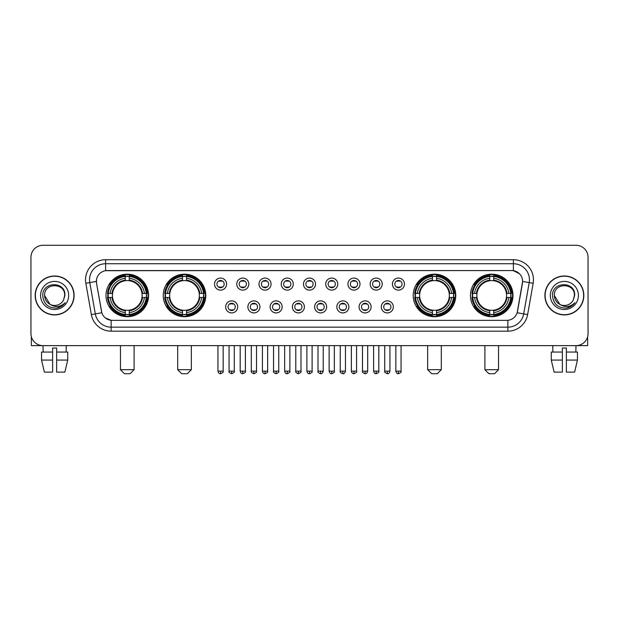 <?xml version="1.0" encoding="UTF-8"?>
<svg xmlns="http://www.w3.org/2000/svg" width="619" height="619" viewBox="0 0 619 619"><rect width="100%" height="100%" fill="white"/><g stroke="black" fill="none" stroke-linecap="round" stroke-linejoin="round"><path stroke-width="0.93" d="M163.238 295.449A21.27 21.27 0 0 0 184.516 316.727A21.27 21.27 0 0 0 205.787 295.449A21.27 21.27 0 0 0 184.516 274.178A21.27 21.27 0 0 0 163.238 295.449M413.213 295.449A21.27 21.27 0 0 0 434.484 316.727A21.27 21.27 0 0 0 455.762 295.449A21.27 21.27 0 0 0 434.484 274.178A21.27 21.27 0 0 0 413.213 295.449M470.448 295.449A21.27 21.27 0 0 0 491.718 316.727A21.27 21.27 0 0 0 512.996 295.449A21.27 21.27 0 0 0 491.718 274.178A21.27 21.27 0 0 0 470.448 295.449M106.004 295.449A21.27 21.27 0 0 0 127.282 316.727A21.27 21.27 0 0 0 148.552 295.449A21.27 21.27 0 0 0 127.282 274.178A21.27 21.27 0 0 0 106.004 295.449M237.696 306.892A6.02 6.02 0 0 1 231.676 312.912A6.02 6.02 0 0 1 225.656 306.892A6.02 6.02 0 0 1 231.676 300.873A6.02 6.02 0 0 1 237.696 306.892M228.063 306.892A3.613 3.613 0 0 0 231.676 310.506A3.613 3.613 0 0 0 235.29 306.892A3.613 3.613 0 0 0 231.676 303.279A3.613 3.613 0 0 0 228.063 306.892M259.934 306.892A6.02 6.02 0 0 1 253.914 312.912A6.02 6.02 0 0 1 247.886 306.892A6.02 6.02 0 0 1 253.914 300.873A6.02 6.02 0 0 1 259.934 306.892M250.3 306.892A3.613 3.613 0 0 0 253.914 310.506A3.613 3.613 0 0 0 257.519 306.892A3.613 3.613 0 0 0 253.914 303.279A3.613 3.613 0 0 0 250.3 306.892M282.163 306.892A6.02 6.02 0 0 1 276.144 312.912A6.02 6.02 0 0 1 270.124 306.892A6.02 6.02 0 0 1 276.144 300.873A6.02 6.02 0 0 1 282.163 306.892M272.53 306.892A3.613 3.613 0 0 0 276.144 310.506A3.613 3.613 0 0 0 279.757 306.892A3.613 3.613 0 0 0 276.144 303.279A3.613 3.613 0 0 0 272.53 306.892M304.401 306.892A6.02 6.02 0 0 1 298.381 312.912A6.02 6.02 0 0 1 292.361 306.892A6.02 6.02 0 0 1 298.381 300.873A6.02 6.02 0 0 1 304.401 306.892M294.768 306.892A3.613 3.613 0 0 0 298.381 310.506A3.613 3.613 0 0 0 301.995 306.892A3.613 3.613 0 0 0 298.381 303.279A3.613 3.613 0 0 0 294.768 306.892M326.639 306.892A6.02 6.02 0 0 1 320.619 312.912A6.02 6.02 0 0 1 314.599 306.892A6.02 6.02 0 0 1 320.619 300.873A6.02 6.02 0 0 1 326.639 306.892M317.005 306.892A3.613 3.613 0 0 0 320.619 310.506A3.613 3.613 0 0 0 324.232 306.892A3.613 3.613 0 0 0 320.619 303.279A3.613 3.613 0 0 0 317.005 306.892M348.876 306.892A6.02 6.02 0 0 1 342.856 312.912A6.02 6.02 0 0 1 336.837 306.892A6.02 6.02 0 0 1 342.856 300.873A6.02 6.02 0 0 1 348.876 306.892M339.243 306.892A3.613 3.613 0 0 0 342.856 310.506A3.613 3.613 0 0 0 346.47 306.892A3.613 3.613 0 0 0 342.856 303.279A3.613 3.613 0 0 0 339.243 306.892M371.114 306.892A6.02 6.02 0 0 1 365.086 312.912A6.02 6.02 0 0 1 359.066 306.892A6.02 6.02 0 0 1 365.086 300.873A6.02 6.02 0 0 1 371.114 306.892M361.481 306.892A3.613 3.613 0 0 0 365.086 310.506A3.613 3.613 0 0 0 368.7 306.892A3.613 3.613 0 0 0 365.086 303.279A3.613 3.613 0 0 0 361.481 306.892M393.344 306.892A6.02 6.02 0 0 1 387.324 312.912A6.02 6.02 0 0 1 381.304 306.892A6.02 6.02 0 0 1 387.324 300.873A6.02 6.02 0 0 1 393.344 306.892M383.71 306.892A3.613 3.613 0 0 0 387.324 310.506A3.613 3.613 0 0 0 390.937 306.892A3.613 3.613 0 0 0 387.324 303.279A3.613 3.613 0 0 0 383.71 306.892M226.577 284.09A6.02 6.02 0 0 1 220.557 290.118A6.02 6.02 0 0 1 214.538 284.09A6.02 6.02 0 0 1 220.557 278.07A6.02 6.02 0 0 1 226.577 284.09M216.944 284.09A3.613 3.613 0 0 0 220.557 287.703A3.613 3.613 0 0 0 224.171 284.09A3.613 3.613 0 0 0 220.557 280.484A3.613 3.613 0 0 0 216.944 284.09M248.815 284.09A6.02 6.02 0 0 1 242.795 290.118A6.02 6.02 0 0 1 236.775 284.09A6.02 6.02 0 0 1 242.795 278.07A6.02 6.02 0 0 1 248.815 284.09M239.182 284.09A3.613 3.613 0 0 0 242.795 287.703A3.613 3.613 0 0 0 246.408 284.09A3.613 3.613 0 0 0 242.795 280.484A3.613 3.613 0 0 0 239.182 284.09M271.052 284.09A6.02 6.02 0 0 1 265.025 290.118A6.02 6.02 0 0 1 259.005 284.09A6.02 6.02 0 0 1 265.025 278.07A6.02 6.02 0 0 1 271.052 284.09M261.419 284.09A3.613 3.613 0 0 0 265.025 287.703A3.613 3.613 0 0 0 268.638 284.09A3.613 3.613 0 0 0 265.025 280.484A3.613 3.613 0 0 0 261.419 284.09M293.282 284.09A6.02 6.02 0 0 1 287.262 290.118A6.02 6.02 0 0 1 281.243 284.09A6.02 6.02 0 0 1 287.262 278.07A6.02 6.02 0 0 1 293.282 284.09M283.649 284.09A3.613 3.613 0 0 0 287.262 287.703A3.613 3.613 0 0 0 290.876 284.09A3.613 3.613 0 0 0 287.262 280.484A3.613 3.613 0 0 0 283.649 284.09M315.52 284.09A6.02 6.02 0 0 1 309.5 290.118A6.02 6.02 0 0 1 303.48 284.09A6.02 6.02 0 0 1 309.5 278.07A6.02 6.02 0 0 1 315.52 284.09M305.887 284.09A3.613 3.613 0 0 0 309.5 287.703A3.613 3.613 0 0 0 313.113 284.09A3.613 3.613 0 0 0 309.5 280.484A3.613 3.613 0 0 0 305.887 284.09M337.757 284.09A6.02 6.02 0 0 1 331.738 290.118A6.02 6.02 0 0 1 325.718 284.09A6.02 6.02 0 0 1 331.738 278.07A6.02 6.02 0 0 1 337.757 284.09M328.124 284.09A3.613 3.613 0 0 0 331.738 287.703A3.613 3.613 0 0 0 335.351 284.09A3.613 3.613 0 0 0 331.738 280.484A3.613 3.613 0 0 0 328.124 284.09M359.995 284.09A6.02 6.02 0 0 1 353.975 290.118A6.02 6.02 0 0 1 347.948 284.09A6.02 6.02 0 0 1 353.975 278.07A6.02 6.02 0 0 1 359.995 284.09M350.362 284.09A3.613 3.613 0 0 0 353.975 287.703A3.613 3.613 0 0 0 357.581 284.09A3.613 3.613 0 0 0 353.975 280.484A3.613 3.613 0 0 0 350.362 284.09M382.225 284.09A6.02 6.02 0 0 1 376.205 290.118A6.02 6.02 0 0 1 370.185 284.09A6.02 6.02 0 0 1 376.205 278.07A6.02 6.02 0 0 1 382.225 284.09M372.592 284.09A3.613 3.613 0 0 0 376.205 287.703A3.613 3.613 0 0 0 379.818 284.09A3.613 3.613 0 0 0 376.205 280.484A3.613 3.613 0 0 0 372.592 284.09M404.462 284.09A6.02 6.02 0 0 1 398.443 290.118A6.02 6.02 0 0 1 392.423 284.09A6.02 6.02 0 0 1 398.443 278.07A6.02 6.02 0 0 1 404.462 284.09M394.829 284.09A3.613 3.613 0 0 0 398.443 287.703A3.613 3.613 0 0 0 402.056 284.09A3.613 3.613 0 0 0 398.443 280.484A3.613 3.613 0 0 0 394.829 284.09M91.364 314.591L85.84 283.285A20.071 20.071 0 0 1 105.601 259.732L513.399 259.732A20.071 20.071 0 0 1 533.16 283.285L527.636 314.591A20.071 20.071 0 0 1 507.874 331.173L111.126 331.173A20.071 20.071 0 0 1 91.364 314.591L95.311 313.895L89.794 282.589A16.055 16.055 0 0 1 105.601 263.74L513.399 263.74A16.055 16.055 0 0 1 529.206 282.589L523.689 313.895A16.055 16.055 0 0 1 507.874 327.157L111.126 327.157A16.055 16.055 0 0 1 95.311 313.895L101.826 312.742L96.541 283.285A10.84 10.84 0 0 1 107.211 270.565L511.789 270.565A10.84 10.84 0 0 1 522.459 283.285L517.507 311.38A10.84 10.84 0 0 1 506.837 320.34L112.163 320.34A10.84 10.84 0 0 1 101.493 311.38L96.541 283.285L96.494 279.796M107.915 297.46A19.468 19.468 0 0 1 107.915 293.445M472.359 297.46A19.468 19.468 0 0 1 472.359 293.445M415.125 297.46A19.468 19.468 0 0 1 415.125 293.445M165.149 297.46A19.468 19.468 0 0 1 165.149 293.445M35.167 295.449A19.468 19.468 0 0 0 54.634 314.916A19.468 19.468 0 0 0 74.094 295.449A19.468 19.468 0 0 0 54.634 275.989A19.468 19.468 0 0 0 35.167 295.449M544.906 295.449A19.468 19.468 0 0 0 564.366 314.916A19.468 19.468 0 0 0 583.833 295.449A19.468 19.468 0 0 0 564.366 275.989A19.468 19.468 0 0 0 544.906 295.449M105.601 259.732L105.601 270.689L511.789 270.565L513.399 270.689L519.449 273.737M506.837 320.34L112.163 320.34M111.126 331.173L111.126 320.286L105.338 317.918M533.16 283.285L522.629 281.428L517.174 312.742L527.636 314.591M588.05 257.318A12.04 12.04 0 0 0 576.01 245.279L42.99 245.279A12.04 12.04 0 0 0 30.95 257.318L30.95 333.579A12.04 12.04 0 0 0 42.99 345.626L576.01 345.626A12.04 12.04 0 0 0 588.05 333.579L588.05 257.318L588.05 333.579M30.95 257.318L30.95 333.579M576.01 245.279L42.99 245.279M43.168 352.049L42.99 345.626L576.01 345.626L575.832 352.049M73.893 295.449A19.266 19.266 0 0 0 54.634 276.19A19.266 19.266 0 0 0 35.368 295.449A19.266 19.266 0 0 0 54.634 314.715A19.266 19.266 0 0 0 73.893 295.449M49.992 304.347L44.599 295.449C43.98 282.504 65.281 282.504 64.662 295.449L63.564 300.022L64.91 295.449C65.9 280.964 42.301 281.32 42.742 295.449C43.539 303.991 48.243 308.185 56.855 308.053C60.36 307.372 63.138 305.585 65.188 302.676C60.561 307.125 55.54 307.705 50.124 304.416A10.036 10.036 0 0 0 63.564 300.022L64.662 295.588M50.124 304.416C46.618 302.482 44.777 299.495 44.599 295.449M40.583 295.449A14.051 14.051 0 0 0 54.634 309.5A14.051 14.051 0 0 0 68.678 295.449A14.051 14.051 0 0 0 54.634 281.405A14.051 14.051 0 0 0 40.583 295.449M65.157 302.714L61.606 306.181M61.521 306.235L56.917 308.038M31.352 336.666L31.352 345.626L77.909 345.626M41.535 352.049L41.535 360.072L44.39 372.112L41.535 360.072L41.535 352.049L52.623 352.049L52.623 348.033L56.639 348.033L56.639 352.049L67.726 352.049L67.726 360.072L64.871 372.112L67.726 360.072L56.639 360.072L56.639 352.049L56.639 372.112L64.871 372.112M66.272 345.626L66.094 352.049M52.623 352.049L52.623 372.112L44.39 372.112M41.535 360.072L52.623 360.072M583.632 295.449A19.266 19.266 0 0 0 564.366 276.19A19.266 19.266 0 0 0 545.107 295.449A19.266 19.266 0 0 0 564.366 314.715A19.266 19.266 0 0 0 583.632 295.449M574.401 295.588L573.302 300.022L574.649 295.449C575.639 280.964 552.04 281.32 552.481 295.449C553.278 303.991 557.982 308.185 566.594 308.053C570.099 307.372 572.877 305.585 574.927 302.676C570.3 307.125 565.279 307.705 559.862 304.416L554.338 295.449C553.719 282.504 575.02 282.504 574.401 295.449L573.302 300.022A10.036 10.036 0 0 1 559.862 304.416C556.357 302.482 554.516 299.495 554.338 295.449M550.322 295.449A14.051 14.051 0 0 0 564.366 309.5A14.051 14.051 0 0 0 578.417 295.449A14.051 14.051 0 0 0 564.366 281.405A14.051 14.051 0 0 0 550.322 295.449M574.896 302.714L571.345 306.181M571.26 306.235L566.656 308.038M130.091 373.721L124.465 373.721L120.457 369.705L134.099 369.705L130.091 373.721M129.286 314.452L129.286 315.257A19.909 19.909 0 0 0 147.082 297.46L146.277 297.46A19.104 19.104 0 0 1 129.286 314.452L129.286 312.595A17.262 17.262 0 0 0 144.42 297.46L141.991 297.46A14.848 14.848 0 0 0 129.286 280.74L129.286 276.453A19.104 19.104 0 0 1 146.277 293.445L147.082 293.445A19.909 19.909 0 0 0 129.286 275.648L129.286 276.453M108.279 297.46L107.474 297.46A19.909 19.909 0 0 0 125.27 315.257L125.27 314.452A19.104 19.104 0 0 1 108.279 297.46L110.136 297.46A17.262 17.262 0 0 0 125.27 312.595L125.27 310.165A14.848 14.848 0 0 0 141.991 297.46L142.587 297.46A15.436 15.436 0 0 1 129.286 310.761L129.286 312.595M125.27 276.453L125.27 275.648A19.909 19.909 0 0 0 107.474 293.445L108.279 293.445A19.104 19.104 0 0 1 125.27 276.453L125.27 278.31A17.262 17.262 0 0 0 110.136 293.445L112.565 293.445A14.848 14.848 0 0 0 125.27 310.165L125.27 310.761A15.436 15.436 0 0 1 111.969 297.46L110.136 297.46M108.317 297.46A19.065 19.065 0 0 1 108.317 293.445M129.286 276.492A19.065 19.065 0 0 0 125.27 276.492M146.239 293.445A19.065 19.065 0 0 1 146.239 297.46M146.277 293.445L144.42 293.445A17.262 17.262 0 0 0 129.286 278.31M144.42 297.46L146.277 297.46M125.27 312.595L125.27 314.452M141.991 293.445L144.42 293.445M129.286 310.189L129.286 310.761M125.27 310.165A14.848 14.848 0 0 1 112.565 297.46L111.969 297.46M129.286 314.413A19.065 19.065 0 0 1 125.27 314.413M110.136 293.445L108.279 293.445M125.27 280.709L125.27 278.31M129.286 280.74A14.848 14.848 0 0 0 112.565 293.445L111.969 293.445A15.436 15.436 0 0 1 125.27 280.144M129.286 280.717L129.286 280.144A15.436 15.436 0 0 1 142.587 293.445M110.577 284.616L109.439 284.616A20.868 20.868 0 0 1 148.15 295.449A20.868 20.868 0 0 1 109.439 306.289L110.577 306.289M187.325 373.721L181.707 373.721L177.692 369.705L191.341 369.705L187.325 373.721M186.52 314.452L186.52 315.257A19.909 19.909 0 0 0 204.316 297.46L203.512 297.46A19.104 19.104 0 0 1 186.52 314.452L186.52 312.595A17.262 17.262 0 0 0 201.655 297.46L199.225 297.46A14.848 14.848 0 0 0 186.52 280.74L186.52 276.453A19.104 19.104 0 0 1 203.512 293.445L204.316 293.445A19.909 19.909 0 0 0 186.52 275.648L186.52 276.453M165.513 297.46L164.708 297.46A19.909 19.909 0 0 0 182.504 315.257L182.504 314.452A19.104 19.104 0 0 1 165.513 297.46L167.37 297.46A17.262 17.262 0 0 0 182.504 312.595L182.504 310.165A14.848 14.848 0 0 0 199.225 297.46L199.821 297.46A15.436 15.436 0 0 1 186.52 310.761L186.52 312.595M182.504 276.453L182.504 275.648A19.909 19.909 0 0 0 164.708 293.445L165.513 293.445A19.104 19.104 0 0 1 182.504 276.453L182.504 278.31A17.262 17.262 0 0 0 167.37 293.445L169.799 293.445A14.848 14.848 0 0 0 182.504 310.165L182.504 310.761A15.436 15.436 0 0 1 169.204 297.46L167.37 297.46M165.552 297.46A19.065 19.065 0 0 1 165.552 293.445M186.52 276.492A19.065 19.065 0 0 0 182.504 276.492M203.473 293.445A19.065 19.065 0 0 1 203.473 297.46M203.512 293.445L201.655 293.445A17.262 17.262 0 0 0 186.52 278.31M201.655 297.46L203.512 297.46M182.504 312.595L182.504 314.452M199.225 293.445L201.655 293.445M186.52 310.189L186.52 310.761M182.504 310.165A14.848 14.848 0 0 1 169.799 297.46L169.204 297.46M186.52 314.413A19.065 19.065 0 0 1 182.504 314.413M167.37 293.445L165.513 293.445M182.504 280.709L182.504 278.31M186.52 280.74A14.848 14.848 0 0 0 169.799 293.445L169.204 293.445A15.436 15.436 0 0 1 182.504 280.144M186.52 280.717L186.52 280.144A15.436 15.436 0 0 1 199.821 293.445M167.811 284.616L166.673 284.616A20.868 20.868 0 0 1 205.384 295.449A20.868 20.868 0 0 1 166.673 306.289L167.811 306.289M437.293 373.721L431.675 373.721L427.659 369.705L441.308 369.705L437.293 373.721M436.496 314.452L436.496 315.257A19.909 19.909 0 0 0 454.292 297.46L453.487 297.46A19.104 19.104 0 0 1 436.496 314.452L436.496 312.595A17.262 17.262 0 0 0 451.63 297.46L449.201 297.46A14.848 14.848 0 0 0 436.496 280.74L436.496 276.453A19.104 19.104 0 0 1 453.487 293.445L454.292 293.445A19.909 19.909 0 0 0 436.496 275.648L436.496 276.453M415.488 297.46L414.684 297.46A19.909 19.909 0 0 0 432.48 315.257L432.48 314.452A19.104 19.104 0 0 1 415.488 297.46L417.345 297.46A17.262 17.262 0 0 0 432.48 312.595L432.48 310.165A14.848 14.848 0 0 0 449.201 297.46L449.796 297.46A15.436 15.436 0 0 1 436.496 310.761L436.496 312.595M432.48 276.453L432.48 275.648A19.909 19.909 0 0 0 414.684 293.445L415.488 293.445A19.104 19.104 0 0 1 432.48 276.453L432.48 278.31A17.262 17.262 0 0 0 417.345 293.445L419.775 293.445A14.848 14.848 0 0 0 432.48 310.165L432.48 310.761A15.436 15.436 0 0 1 419.179 297.46L417.345 297.46M415.527 297.46A19.065 19.065 0 0 1 415.527 293.445M436.496 276.492A19.065 19.065 0 0 0 432.48 276.492M453.448 293.445A19.065 19.065 0 0 1 453.448 297.46M453.487 293.445L451.63 293.445A17.262 17.262 0 0 0 436.496 278.31M451.63 297.46L453.487 297.46M432.48 312.595L432.48 314.452M449.201 293.445L451.63 293.445M436.496 310.189L436.496 310.761M432.48 310.165A14.848 14.848 0 0 1 419.775 297.46L419.179 297.46M436.496 314.413A19.065 19.065 0 0 1 432.48 314.413M417.345 293.445L415.488 293.445M432.48 280.709L432.48 278.31M436.496 280.74A14.848 14.848 0 0 0 419.775 293.445L419.179 293.445A15.436 15.436 0 0 1 432.48 280.144M436.496 280.717L436.496 280.144A15.436 15.436 0 0 1 449.796 293.445M417.786 284.616L416.649 284.616A20.868 20.868 0 0 1 455.36 295.449A20.868 20.868 0 0 1 416.649 306.289L417.786 306.289M494.535 373.721L488.909 373.721L484.901 369.705L498.543 369.705L494.535 373.721M493.73 314.452L493.73 315.257A19.909 19.909 0 0 0 511.526 297.46L510.721 297.46A19.104 19.104 0 0 1 493.73 314.452L493.73 312.595A17.262 17.262 0 0 0 508.864 297.46L506.435 297.46A14.848 14.848 0 0 0 493.73 280.74L493.73 276.453A19.104 19.104 0 0 1 510.721 293.445L511.526 293.445A19.909 19.909 0 0 0 493.73 275.648L493.73 276.453M472.723 297.46L471.918 297.46A19.909 19.909 0 0 0 489.714 315.257L489.714 314.452A19.104 19.104 0 0 1 472.723 297.46L474.58 297.46A17.262 17.262 0 0 0 489.714 312.595L489.714 310.165A14.848 14.848 0 0 0 506.435 297.46L507.031 297.46A15.436 15.436 0 0 1 493.73 310.761L493.73 312.595M489.714 276.453L489.714 275.648A19.909 19.909 0 0 0 471.918 293.445L472.723 293.445A19.104 19.104 0 0 1 489.714 276.453L489.714 278.31A17.262 17.262 0 0 0 474.58 293.445L477.009 293.445A14.848 14.848 0 0 0 489.714 310.165L489.714 310.761A15.436 15.436 0 0 1 476.413 297.46L474.58 297.46M472.761 297.46A19.065 19.065 0 0 1 472.761 293.445M493.73 276.492A19.065 19.065 0 0 0 489.714 276.492M510.683 293.445A19.065 19.065 0 0 1 510.683 297.46M510.721 293.445L508.864 293.445A17.262 17.262 0 0 0 493.73 278.31M508.864 297.46L510.721 297.46M489.714 312.595L489.714 314.452M506.435 293.445L508.864 293.445M493.73 310.189L493.73 310.761M489.714 310.165A14.848 14.848 0 0 1 477.009 297.46L476.413 297.46M493.73 314.413A19.065 19.065 0 0 1 489.714 314.413M474.58 293.445L472.723 293.445M489.714 280.709L489.714 278.31M493.73 280.74A14.848 14.848 0 0 0 477.009 293.445L476.413 293.445A15.436 15.436 0 0 1 489.714 280.144M493.73 280.717L493.73 280.144A15.436 15.436 0 0 1 507.031 293.445M475.021 284.616L473.883 284.616A20.868 20.868 0 0 1 512.594 295.449A20.868 20.868 0 0 1 473.883 306.289L475.021 306.289M219.35 287.502L219.35 286.93A3.08 3.08 0 0 0 221.764 286.93L221.764 287.502M221.764 280.686L221.764 281.258A3.08 3.08 0 0 0 219.35 281.258L219.35 280.686M241.588 287.502L241.588 286.93A3.08 3.08 0 0 0 243.994 286.93L243.994 287.502M243.994 280.686L243.994 281.258A3.08 3.08 0 0 0 241.588 281.258L241.588 280.686M263.826 287.502L263.826 286.93A3.08 3.08 0 0 0 266.232 286.93L266.232 287.502M266.232 280.686L266.232 281.258A3.08 3.08 0 0 0 263.826 281.258L263.826 280.686M286.063 287.502L286.063 286.93A3.08 3.08 0 0 0 288.469 286.93L288.469 287.502M288.469 280.686L288.469 281.258A3.08 3.08 0 0 0 286.063 281.258L286.063 280.686M308.293 287.502L308.293 286.93A3.08 3.08 0 0 0 310.707 286.93L310.707 287.502M310.707 280.686L310.707 281.258A3.08 3.08 0 0 0 308.293 281.258L308.293 280.686M330.531 287.502L330.531 286.93A3.08 3.08 0 0 0 332.937 286.93L332.937 287.502M332.937 280.686L332.937 281.258A3.08 3.08 0 0 0 330.531 281.258L330.531 280.686M352.768 287.502L352.768 286.93A3.08 3.08 0 0 0 355.174 286.93L355.174 287.502M355.174 280.686L355.174 281.258A3.08 3.08 0 0 0 352.768 281.258L352.768 280.686M375.006 287.502L375.006 286.93A3.08 3.08 0 0 0 377.412 286.93L377.412 287.502M377.412 280.686L377.412 281.258A3.08 3.08 0 0 0 375.006 281.258L375.006 280.686M397.236 287.502L397.236 286.93A3.08 3.08 0 0 0 399.65 286.93L399.65 287.502M399.65 280.686L399.65 281.258A3.08 3.08 0 0 0 397.236 281.258L397.236 280.686M230.469 310.297L230.469 309.724A3.08 3.08 0 0 0 232.876 309.724L232.876 310.297M232.876 303.488L232.876 304.061A3.08 3.08 0 0 0 230.469 304.061L230.469 303.488M252.707 310.297L252.707 309.724A3.08 3.08 0 0 0 255.113 309.724L255.113 310.297M255.113 303.488L255.113 304.061A3.08 3.08 0 0 0 252.707 304.061L252.707 303.488M274.944 310.297L274.944 309.724A3.08 3.08 0 0 0 277.351 309.724L277.351 310.297M277.351 303.488L277.351 304.061A3.08 3.08 0 0 0 274.944 304.061L274.944 303.488M297.174 310.297L297.174 309.724A3.08 3.08 0 0 0 299.588 309.724L299.588 310.297M299.588 303.488L299.588 304.061A3.08 3.08 0 0 0 297.174 304.061L297.174 303.488M319.412 310.297L319.412 309.724A3.08 3.08 0 0 0 321.826 309.724L321.826 310.297M321.826 303.488L321.826 304.061A3.08 3.08 0 0 0 319.412 304.061L319.412 303.488M341.649 310.297L341.649 309.724A3.08 3.08 0 0 0 344.056 309.724L344.056 310.297M344.056 303.488L344.056 304.061A3.08 3.08 0 0 0 341.649 304.061L341.649 303.488M363.887 310.297L363.887 309.724A3.08 3.08 0 0 0 366.293 309.724L366.293 310.297M366.293 303.488L366.293 304.061A3.08 3.08 0 0 0 363.887 304.061L363.887 303.488M386.124 310.297L386.124 309.724A3.08 3.08 0 0 0 388.531 309.724L388.531 310.297M388.531 303.488L388.531 304.061A3.08 3.08 0 0 0 386.124 304.061L386.124 303.488M587.648 336.666L587.648 345.626L541.091 345.626M562.361 352.049L562.361 360.072L551.274 360.072L554.129 372.112L551.274 360.072L551.274 352.049L562.361 352.049L562.361 348.033L566.377 348.033L566.377 352.049L577.465 352.049L577.465 360.072L574.61 372.112L577.465 360.072L566.377 360.072L566.377 352.049M562.361 360.072L562.361 372.112L554.129 372.112M574.61 372.112L566.377 372.112L566.377 360.072M552.728 345.626L552.906 352.049M513.399 259.732L513.399 270.689M85.84 283.285L89.794 282.589A16.055 16.055 0 0 1 89.546 279.796M89.794 282.589L96.371 281.428M507.874 320.286L507.874 331.173M129.286 310.165A14.848 14.848 0 0 0 141.991 297.46M125.27 314.591A19.243 19.243 0 0 0 129.286 314.591M146.417 297.46A19.243 19.243 0 0 0 146.417 293.445M129.286 276.314A19.243 19.243 0 0 0 125.27 276.314M186.52 310.165A14.848 14.848 0 0 0 199.225 297.46M182.504 314.591A19.243 19.243 0 0 0 186.52 314.591M203.651 297.46A19.243 19.243 0 0 0 203.651 293.445M186.52 276.314A19.243 19.243 0 0 0 182.504 276.314M436.496 310.165A14.848 14.848 0 0 0 449.201 297.46M432.48 314.591A19.243 19.243 0 0 0 436.496 314.591M453.626 297.46A19.243 19.243 0 0 0 453.626 293.445M436.496 276.314A19.243 19.243 0 0 0 432.48 276.314M493.73 310.165A14.848 14.848 0 0 0 506.435 297.46M489.714 314.591A19.243 19.243 0 0 0 493.73 314.591M510.861 297.46A19.243 19.243 0 0 0 510.861 293.445M493.73 276.314A19.243 19.243 0 0 0 489.714 276.314M220.557 371.114L217.95 371.114C218.406 372.971 219.273 373.837 220.557 373.721L220.557 371.114L223.165 371.114L223.165 345.626M242.795 371.114L240.18 371.114C240.636 372.971 241.511 373.837 242.795 373.721L242.795 371.114L245.403 371.114L245.403 345.626M265.025 371.114L262.417 371.114C262.874 372.971 263.748 373.837 265.025 373.721L265.025 371.114L267.64 371.114L267.64 345.626M287.262 371.114L284.655 371.114C285.111 372.971 285.978 373.837 287.262 373.721L287.262 371.114L289.87 371.114L289.87 345.626M309.5 371.114L306.892 371.114C307.349 372.971 308.216 373.837 309.5 373.721L309.5 371.114L312.108 371.114L312.108 345.626M331.738 371.114L329.13 371.114C329.579 372.971 330.453 373.837 331.738 373.721L331.738 371.114L334.345 371.114L334.345 345.626M353.975 371.114L351.36 371.114C351.816 372.971 352.691 373.837 353.975 373.721L353.975 371.114L356.583 371.114L356.583 345.626M376.205 371.114L373.597 371.114C374.054 372.971 374.921 373.837 376.205 373.721L376.205 371.114L378.82 371.114L378.82 345.626M398.443 371.114L395.835 371.114C396.292 372.971 397.158 373.837 398.443 373.721L398.443 371.114L401.05 371.114L401.05 345.626M231.676 371.114L229.069 371.114C228.535 371.942 229.409 372.816 231.676 373.721L231.676 371.114L234.284 371.114L234.284 345.626M253.914 371.114L251.299 371.114C250.772 371.942 251.639 372.816 253.914 373.721L253.914 371.114L256.521 371.114L256.521 345.626M276.144 371.114L273.536 371.114C273.01 371.942 273.877 372.816 276.144 373.721L276.144 371.114L278.759 371.114L278.759 345.626M298.381 371.114L295.774 371.114C295.248 371.942 296.114 372.816 298.381 373.721L298.381 371.114L300.989 371.114L300.989 345.626M320.619 371.114L318.011 371.114C317.477 371.942 318.352 372.816 320.619 373.721L320.619 371.114L323.226 371.114L323.226 345.626M342.856 371.114L340.241 371.114C339.715 371.942 340.582 372.816 342.856 373.721L342.856 371.114L345.464 371.114L345.464 345.626M365.086 371.114L362.479 371.114C361.953 371.942 362.819 372.816 365.086 373.721L365.086 371.114L367.701 371.114L367.701 345.626M387.324 371.114L384.716 371.114C384.19 371.942 385.057 372.816 387.324 373.721L387.324 371.114L389.931 371.114L389.931 345.626M134.099 345.626L134.099 369.705M120.457 345.626L120.457 369.705M191.341 345.626L191.341 369.705M177.692 345.626L177.692 369.705M441.308 345.626L441.308 369.705M427.659 345.626L427.659 369.705M498.543 345.626L498.543 369.705M484.901 345.626L484.901 369.705M217.95 371.114L217.95 345.626M223.165 371.114C223.691 371.942 222.825 372.816 220.557 373.721M240.18 371.114L240.18 345.626M245.403 371.114C245.929 371.942 245.062 372.816 242.795 373.721M262.417 371.114L262.417 345.626M267.64 371.114C268.166 371.942 267.3 372.816 265.025 373.721M284.655 371.114L284.655 345.626M289.87 371.114C290.404 371.942 289.53 372.816 287.262 373.721M306.892 371.114L306.892 345.626M312.108 371.114C312.641 371.942 311.767 372.816 309.5 373.721M329.13 371.114L329.13 345.626M334.345 371.114C334.871 371.942 334.005 372.816 331.738 373.721M351.36 371.114L351.36 345.626M356.583 371.114C357.109 371.942 356.242 372.816 353.975 373.721M373.597 371.114L373.597 345.626M378.82 371.114C379.346 371.942 378.48 372.816 376.205 373.721M395.835 371.114L395.835 345.626M401.05 371.114C401.584 371.942 400.71 372.816 398.443 373.721M229.069 371.114L229.069 345.626M234.284 371.114C234.81 371.942 233.943 372.816 231.676 373.721M251.299 371.114L251.299 345.626M256.521 371.114C257.047 371.942 256.181 372.816 253.914 373.721M273.536 371.114L273.536 345.626M278.759 371.114C279.285 371.942 278.418 372.816 276.144 373.721M295.774 371.114L295.774 345.626M300.989 371.114C301.523 371.942 300.648 372.816 298.381 373.721M318.011 371.114L318.011 345.626M323.226 371.114C322.77 372.971 321.903 373.837 320.619 373.721M340.241 371.114L340.241 345.626M345.464 371.114C345.007 372.971 344.141 373.837 342.856 373.721M362.479 371.114L362.479 345.626M367.701 371.114C367.245 372.971 366.371 373.837 365.086 373.721M384.716 371.114L384.716 345.626M389.931 371.114C389.483 372.971 388.608 373.837 387.324 373.721"/></g></svg>
